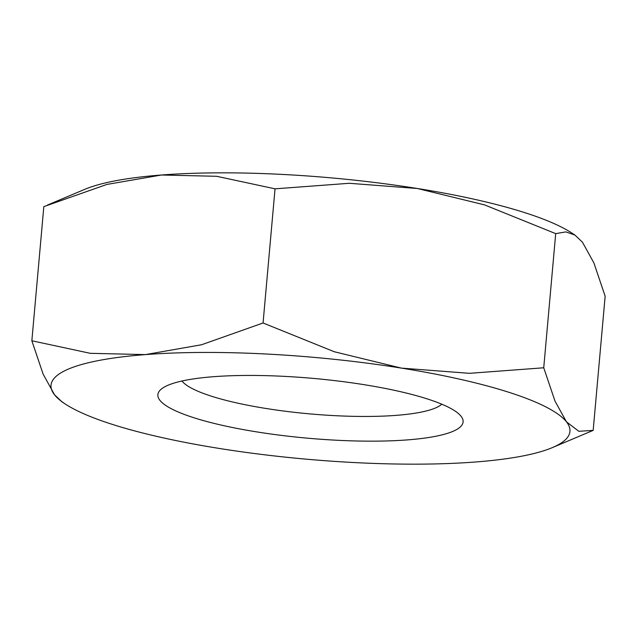 <?xml version="1.0" encoding="UTF-8"?>
<svg xmlns="http://www.w3.org/2000/svg" width="637" height="637" viewBox="0 0 637 637"><rect width="100%" height="100%" fill="white"/><g stroke="black" fill="none" stroke-linecap="round" stroke-linejoin="round"><path stroke-width="0.96" d="M181.975 381.006A132.496 25.966 -174.9 0 0 299.231 412.856A132.496 25.966 -174.9 0 0 435.923 407.784A132.496 25.966 -174.9 0 0 441.791 404.192M453.464 431.122A153.23 30.027 -174.9 0 0 460.567 415.666A153.23 30.027 -174.9 0 0 323.763 379.413A153.23 30.027 -174.9 0 0 167.507 385.473A153.23 30.027 -174.9 0 0 161.472 388.976A153.23 30.027 -174.9 0 0 267.094 433.471A153.23 30.027 -174.9 0 0 453.464 431.122M552.343 447.62L593.174 430.373L578.834 431.305L566.428 421.805L555.018 401.151L543.735 367.78L469.469 373.322L401.374 368.106A260.493 51.04 -174.9 0 0 145.427 354.602L90.239 353.312L31.85 340.771L43.133 374.142L54.543 394.797L62.092 401.955L65.492 404.169A260.493 51.04 -174.9 0 0 219.598 448.496A260.493 51.04 -174.9 0 0 475.544 461.992A260.493 51.04 -174.9 0 0 552.343 447.62A260.493 51.04 -174.9 0 0 553.545 447.094A260.493 51.04 -174.9 0 0 566.428 421.805A260.493 51.04 -174.9 0 0 401.374 368.106L334.266 351.735L263.065 322.983L201.618 344.736L145.427 354.602A260.493 51.04 -174.9 0 0 67.426 369.5A260.493 51.04 -174.9 0 0 54.543 394.797A260.493 51.04 -174.9 0 0 65.492 404.169M275.041 188.831L349.299 183.289L417.402 188.504A260.493 51.04 -174.9 0 0 161.456 175.008L216.652 176.29L275.041 188.831L263.065 322.983M574.908 235.045L571.508 232.831A260.493 51.04 -174.9 0 0 417.402 188.504L484.502 204.875L555.703 233.636L565.879 231.892L574.908 235.045L582.457 242.203L593.867 262.858L605.15 296.229L593.174 430.373M31.85 340.771L43.826 206.627L106.833 184.451L161.456 175.008A260.493 51.04 -174.9 0 0 84.657 189.38L47.401 205.106M555.703 233.636L543.735 367.78"/></g></svg>
